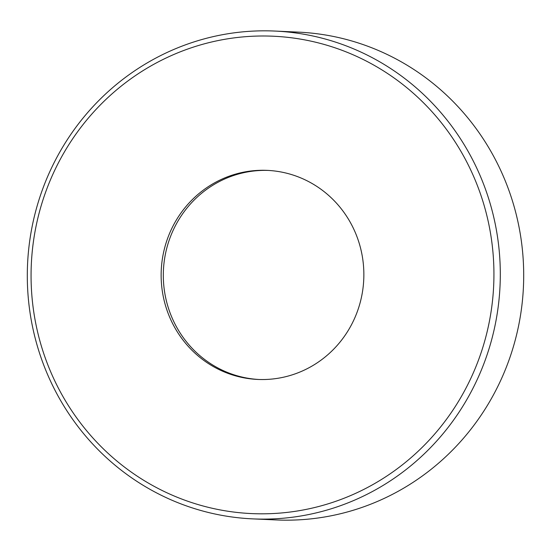 <?xml version="1.0" encoding="UTF-8"?>
<svg xmlns="http://www.w3.org/2000/svg" width="551" height="551" viewBox="0 0 551 551"><rect width="100%" height="100%" fill="white"/><g stroke="black" fill="none" stroke-linecap="round" stroke-linejoin="round"><path stroke-width="0.83" d="M162.745 293.752A104.642 101.35 -87.4 0 0 257.744 379.439A104.642 101.35 -87.4 0 0 362.255 256.063A104.642 101.35 -87.4 0 0 267.263 170.376A104.642 101.35 -87.4 0 0 162.745 293.752M268.344 170.431A104.642 101.35 -87.4 0 0 246.703 172.084A104.642 101.35 -87.4 0 0 164.914 293.848A104.642 101.35 -87.4 0 0 258.825 379.481M34.727 317.927A238.927 231.42 92.6 0 1 221.488 39.899A238.927 231.42 92.6 0 1 490.273 231.888A238.927 231.42 92.6 0 1 303.518 509.916A238.927 231.42 92.6 0 1 34.727 317.927M496.561 231A244.162 236.489 -87.4 0 0 274.908 31.063A244.162 236.489 -87.4 0 0 31.042 318.933A244.162 236.489 -87.4 0 0 252.695 518.877A244.162 236.489 -87.4 0 0 496.561 231M252.695 518.877L276.092 519.937A244.162 236.489 -87.4 0 0 519.958 232.067A244.162 236.489 -87.4 0 0 298.305 32.123L274.908 31.063"/></g></svg>
